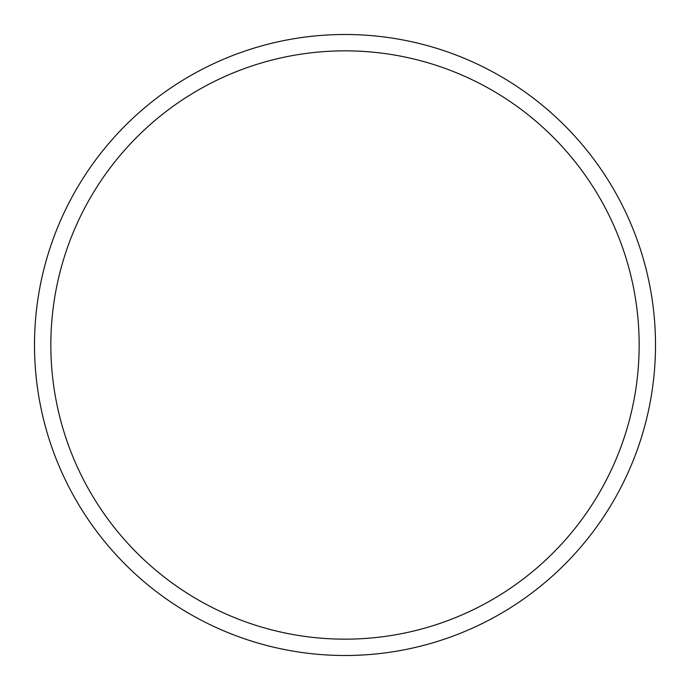 <?xml version="1.0" encoding="UTF-8"?>
<svg xmlns="http://www.w3.org/2000/svg" width="690" height="690" viewBox="0 0 690 690"><rect width="100%" height="100%" fill="white"/><g stroke="black" fill="none" stroke-linecap="round" stroke-linejoin="round"><path stroke-width="1.03" d="M639.156 345A294.156 294.156 0 0 0 345 50.844A294.156 294.156 0 0 0 50.844 345A294.156 294.156 0 0 0 345 639.156A294.156 294.156 0 0 0 639.156 345M34.5 345A310.5 310.5 0 0 1 345 34.5A310.5 310.5 0 0 1 655.5 345A310.5 310.5 0 0 1 345 655.5A310.5 310.5 0 0 1 34.5 345"/></g></svg>
